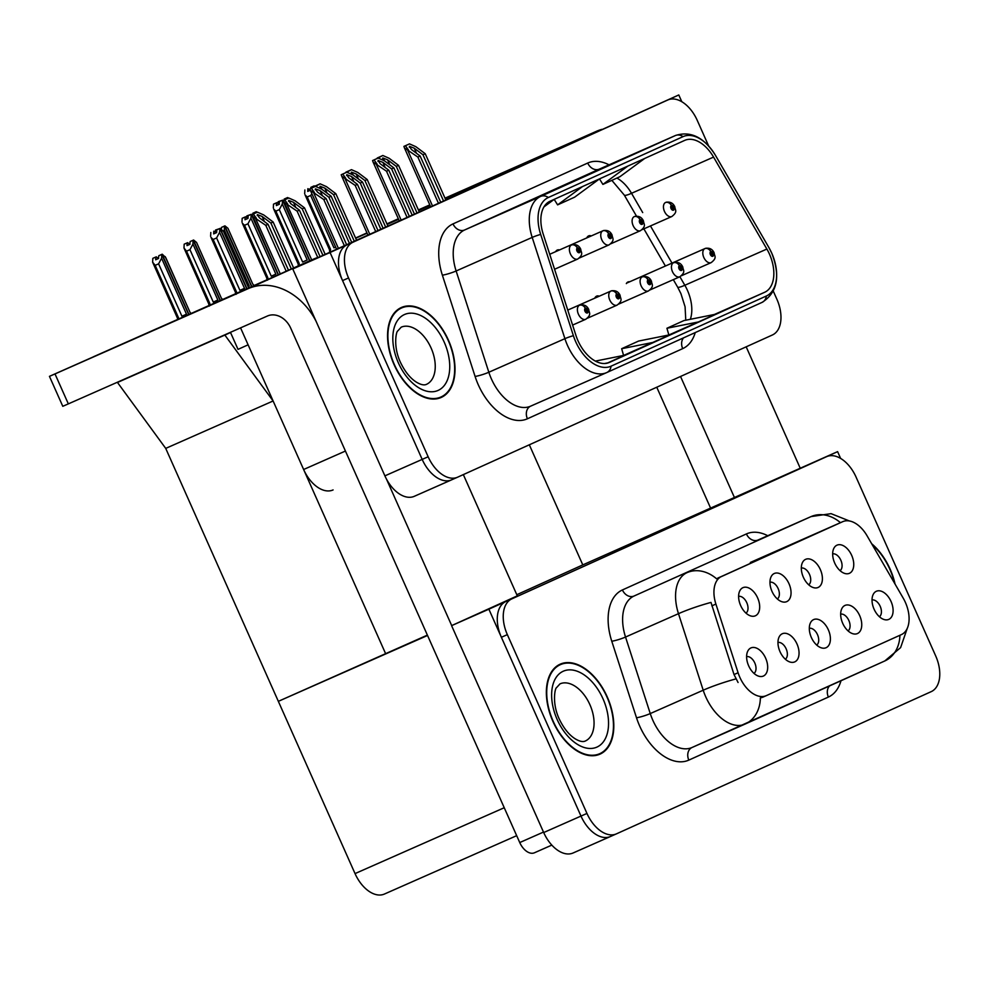 <?xml version="1.0" encoding="UTF-8"?>
<svg xmlns="http://www.w3.org/2000/svg" width="989" height="989" viewBox="0 0 989 989"><rect width="100%" height="100%" fill="white"/><g stroke="black" fill="none" stroke-linecap="round" stroke-linejoin="round"><path stroke-width="1.48" d="M590.421 235.654A8.196 4.97 66.2 0 0 588.628 235.889A8.196 4.97 66.2 0 0 586.984 237.508M559.069 249.821A8.196 4.97 66.2 0 0 557.277 250.056A8.196 4.97 66.2 0 0 555.62 251.676M598.419 295.921A8.196 4.97 66.2 0 0 596.627 296.144A8.196 4.97 66.2 0 0 594.97 297.763M629.77 281.754A8.196 4.97 66.2 0 0 627.978 281.976A8.196 4.97 66.2 0 0 626.334 283.596M333.009 489.963L333.095 489.926A30.746 18.63 -113.8 0 1 333.009 489.963A30.746 18.63 -113.8 0 1 303.623 469.503L240.562 327.866M681.817 101.743L678.8 94.956L292.781 268.971L330.066 252.504L422.179 459.403A30.746 18.63 66.2 0 0 451.577 479.85A30.746 18.63 66.2 0 0 451.664 479.813A30.746 18.63 66.2 0 1 451.577 479.85A30.746 18.63 66.2 0 1 422.179 459.403L342.577 280.592A30.746 18.63 66.2 0 1 347.052 244.839L661.814 102.621A30.746 18.63 66.2 0 1 661.913 102.584A30.746 18.63 66.2 0 1 662 102.547M292.781 268.971L384.894 475.857A30.746 18.63 66.2 0 0 414.292 496.317A30.746 18.63 66.2 0 0 414.379 496.28L451.491 479.9M678.8 94.956L330.066 252.504M427.384 635.111L278.342 701.337L165.719 448.388L117.481 382.471L230.524 332.514L238.028 349.364L248.103 344.815L238.028 349.364L230.449 332.329M165.719 448.388L273.112 400.978L385.735 653.927M529.313 444.803L582.793 564.904L516.802 594.71M230.524 332.514L224.862 335.073L273.112 400.978M117.481 382.471L224.862 335.073M816.704 645.063A9.222 5.588 66.2 0 0 817.495 634.654A9.222 5.588 66.2 0 0 809.311 628.312M828.349 629.832A15.367 9.309 66.2 0 0 810.436 622.872A15.367 9.309 66.2 0 0 811.363 637.497A15.367 9.309 66.2 0 0 821.488 647.894A15.367 9.309 66.2 0 0 828.349 629.832M777.354 598.975A9.222 5.588 66.2 0 0 778.145 588.566A9.222 5.588 66.2 0 0 769.961 582.224M788.999 583.733A15.367 9.309 66.2 0 0 771.086 576.785A15.367 9.309 66.2 0 0 772.013 591.41A15.367 9.309 66.2 0 0 782.126 601.794A15.367 9.309 66.2 0 0 788.999 583.733M785.353 659.23A9.222 5.588 66.2 0 0 786.144 648.821A9.222 5.588 66.2 0 0 777.96 642.479M796.998 644A15.367 9.309 66.2 0 0 779.085 637.04A15.367 9.309 66.2 0 0 780.012 651.664A15.367 9.309 66.2 0 0 790.124 662.061A15.367 9.309 66.2 0 0 796.998 644M754.001 673.398A9.222 5.588 66.2 0 0 754.792 662.989A9.222 5.588 66.2 0 0 746.608 656.634M765.634 658.155A15.367 9.309 66.2 0 0 747.733 651.207A15.367 9.309 66.2 0 0 748.661 665.832A15.367 9.309 66.2 0 0 758.773 676.216A15.367 9.309 66.2 0 0 765.634 658.155M848.067 630.895A9.222 5.588 66.2 0 0 848.846 620.486A9.222 5.588 66.2 0 0 840.662 614.144M859.701 615.665A15.367 9.309 66.2 0 0 841.787 608.717A15.367 9.309 66.2 0 0 842.715 623.33A15.367 9.309 66.2 0 0 852.839 633.726A15.367 9.309 66.2 0 0 859.701 615.665M879.419 616.728A9.222 5.588 66.2 0 0 880.198 606.331A9.222 5.588 66.2 0 0 872.014 599.977M891.052 601.497A15.367 9.309 66.2 0 0 873.151 594.55A15.367 9.309 66.2 0 0 874.078 609.175A15.367 9.309 66.2 0 0 884.191 619.559A15.367 9.309 66.2 0 0 891.052 601.497M840.069 570.641A9.222 5.588 66.2 0 0 840.848 560.231A9.222 5.588 66.2 0 0 832.664 553.889M851.702 555.41A15.367 9.309 66.2 0 0 833.789 548.45A15.367 9.309 66.2 0 0 834.716 563.075A15.367 9.309 66.2 0 0 844.841 573.472A15.367 9.309 66.2 0 0 851.702 555.41M808.705 584.808A9.222 5.588 66.2 0 0 809.496 574.399A9.222 5.588 66.2 0 0 801.313 568.057M820.351 569.577A15.367 9.309 66.2 0 0 802.438 562.617A15.367 9.309 66.2 0 0 803.365 577.242A15.367 9.309 66.2 0 0 813.49 587.639A15.367 9.309 66.2 0 0 820.351 569.577M746.003 613.131A9.222 5.588 66.2 0 0 746.794 602.734A9.222 5.588 66.2 0 0 738.61 596.379M757.636 597.9A15.367 9.309 66.2 0 0 739.735 590.952A15.367 9.309 66.2 0 0 740.662 605.577A15.367 9.309 66.2 0 0 750.775 615.962A15.367 9.309 66.2 0 0 757.636 597.9M905.405 602.437A27.667 16.764 66.2 0 0 903.217 598.147L867.056 535.778A27.667 16.764 66.2 0 0 842.789 521.648A27.667 16.764 66.2 0 0 842.702 521.685L721.649 576.389A27.667 16.764 66.2 0 0 715.9 604.069L738.091 672.755A27.667 16.764 66.2 0 0 766.265 695.663A27.667 16.764 66.2 0 0 766.351 695.626L901.375 634.617A27.667 16.764 66.2 0 0 905.405 602.437M840.625 458.426L837.596 451.639L488.875 609.187L580.988 816.073A30.746 18.63 66.2 0 0 610.386 836.533A30.746 18.63 66.2 0 0 610.473 836.496A30.746 18.63 66.2 0 1 610.386 836.533A30.746 18.63 66.2 0 1 580.988 816.073L501.374 637.275A30.746 18.63 66.2 0 1 505.849 601.522L820.623 459.304A30.746 18.63 66.2 0 1 820.709 459.267A30.746 18.63 66.2 0 1 820.796 459.23M582.793 564.904L837.596 451.639M517.309 595.848L451.59 625.641L543.703 832.54A30.746 18.63 66.2 0 0 573.088 852.988A30.746 18.63 66.2 0 0 573.187 852.951L610.287 836.57M451.59 625.641L488.875 609.187M384.424 894.044L516.678 835.668L384.511 894.007A30.746 18.63 -113.8 0 1 384.424 894.044A30.746 18.63 -113.8 0 1 355.039 873.596L278.342 701.337L427.545 635.47M448.45 340.216A49.19 29.806 66.2 0 0 401.423 307.48A49.19 29.806 66.2 0 0 394.117 364.756A49.19 29.806 66.2 0 0 441.143 397.479A49.19 29.806 66.2 0 0 448.45 340.216M399.581 308.852A49.19 29.806 66.2 0 0 398.555 309.075M769.467 254.124A32.798 19.867 -113.8 0 1 764.695 292.262L609.397 362.431A32.798 19.867 -113.8 0 1 609.298 362.469A32.798 19.867 -113.8 0 1 575.907 335.32L543.196 234.059A32.798 19.867 -113.8 0 1 550.008 201.249L684.697 140.389A32.798 19.867 -113.8 0 1 684.796 140.351A32.798 19.867 -113.8 0 1 713.564 157.09L766.871 249.055A32.798 19.867 -113.8 0 1 769.467 254.124M611.066 366.177A10.249 8.147 65.7 0 1 606.813 372.532L762.111 302.362A10.249 8.147 -114.3 0 0 762.111 302.362C777.441 292.571 780.642 276.154 771.729 253.11A36.89 22.351 66.2 0 0 768.812 247.398L715.492 155.434A36.89 22.351 66.2 0 0 683.04 136.643L548.339 197.503A36.89 22.351 66.2 0 0 540.674 234.418L573.385 335.679A36.89 22.351 66.2 0 0 611.066 366.177L766.351 296.008A36.89 22.351 66.2 0 0 771.729 253.11L768.799 247.374A10.249 1.459 149.9 0 1 768.812 247.398L715.492 155.409A10.249 1.459 149.9 0 1 715.492 155.434M708.668 146.013L697.27 120.411A30.746 18.63 66.2 0 0 667.872 99.951A30.746 18.63 66.2 0 0 667.785 99.988L353.011 242.206A30.746 18.63 66.2 0 0 348.536 277.958L428.15 456.77A30.746 18.63 66.2 0 0 457.548 477.217A30.746 18.63 66.2 0 0 457.635 477.18L772.409 334.974A30.746 18.63 66.2 0 0 776.872 299.21L773.324 291.223M625.369 157.943L642.306 150.291A8.196 6.527 65.7 0 1 642.356 150.266M534.826 198.851L551.763 191.198A8.196 6.527 65.7 0 1 551.763 191.198A8.196 6.527 65.7 0 1 551.8 191.174M580.098 178.391L597.072 170.726A8.196 6.527 65.7 0 1 597.072 170.726L580.098 178.391M698.395 321.957L715.381 314.279L683.906 320.584L666.932 328.261L668.861 334.987L698.395 321.957L666.932 328.261M607.073 363.21L624.825 355.187L595.378 361.096M623.614 355.434L670.097 334.739L638.634 341.044L621.661 348.709L623.589 355.434M596.997 170.763A8.196 6.527 65.7 0 1 597.035 170.738L580.073 178.403M653.123 342.404L621.661 348.709M607.852 362.864L604.576 363.519M582.509 186.562L557.611 204.871L574.597 197.194L599.482 178.898L602.894 184.411L619.868 176.734L644.754 158.438M557.611 204.871L554.186 199.37L543.95 206.886M627.78 166.115L602.894 184.411M438.04 398.53A49.19 29.806 66.2 0 0 438.906 397.912M895.07 584.103A49.19 29.806 66.2 0 0 890.1 569.095A49.19 29.806 66.2 0 0 871.655 543.715M607.246 696.886A49.19 29.806 66.2 0 0 560.219 664.163A49.19 29.806 66.2 0 0 552.925 721.438A49.19 29.806 66.2 0 0 599.952 754.162A49.19 29.806 66.2 0 0 607.246 696.886M558.389 665.535A49.19 29.806 66.2 0 0 557.363 665.745M738.066 682.497L734.023 674.547L710.992 602.425A35.864 4.809 162.1 0 0 678.479 613.674A40.994 24.836 -113.8 0 1 686.996 572.656A35.864 28.533 -114.3 0 1 716.568 578.775L839.068 523.292M762.63 697.27L760.368 697.95A35.864 28.533 65.7 0 1 745.249 723.997A35.864 28.533 65.7 0 1 745.063 724.084A40.994 24.836 -113.8 0 1 744.952 724.133A40.994 24.836 -113.8 0 1 705.763 696.862A40.994 24.836 -113.8 0 1 703.204 690.211L678.479 613.674L625.53 637.04L650.255 713.576A40.994 24.836 66.2 0 0 652.814 720.239A40.994 24.836 66.2 0 0 692.003 747.511A40.994 24.836 66.2 0 0 692.115 747.461L744.828 724.183M586.959 813.44A30.746 18.63 66.2 0 0 616.345 833.9A30.746 18.63 66.2 0 0 616.431 833.863L931.205 691.645A30.746 18.63 66.2 0 0 935.681 655.892L856.066 477.081A30.746 18.63 66.2 0 0 826.68 456.634A30.746 18.63 66.2 0 0 826.594 456.671L511.82 598.877A30.746 18.63 66.2 0 0 507.345 634.641L586.959 813.44L543.703 832.54M596.849 755.213A49.19 29.806 66.2 0 0 597.702 754.595M346.607 244.654L326.073 198.529L317.358 191.977L315.417 188.825L320.189 190.704L328.904 197.244L331.167 196.23L321.784 189.171L315.454 186.377L309.854 188.899L310.41 190.432L323.811 199.555L344.345 245.668M315.256 189.727L315.417 188.825M577.403 247.979A5.118 4.067 -110.2 0 0 571.914 244.815A5.118 4.067 -110.2 0 0 571.716 244.889L571.345 245.062A5.118 4.067 61.6 0 1 577.279 248.029A2.559 1.558 66.2 0 0 576.97 250.983A2.559 1.558 66.2 0 0 579.43 252.677A2.559 1.558 66.2 0 0 579.801 249.698A2.559 1.558 66.2 0 0 577.403 247.979L577.996 249.401A1.026 0.618 -113.8 0 1 578.8 251.28A1.026 0.618 -113.8 0 1 577.947 249.413L577.996 249.401M577.947 249.413L577.279 248.029M315.454 186.377L309.854 188.899M351.701 242.354L331.167 196.23M349.438 243.368L328.904 197.244M326.073 198.529L323.811 199.555M311.362 188.231L314.428 192.496M288.467 270.195L268.044 224.305L259.328 217.753L257.387 214.601L262.159 216.48L270.875 223.032L273.137 222.006L263.742 214.947L257.412 212.165L251.812 214.675L252.368 216.22L265.781 225.331L286.192 271.196M257.214 215.503L257.387 214.601M585.401 308.234A5.118 4.067 -110.2 0 0 579.913 305.069A5.118 4.067 -110.2 0 0 579.715 305.144L579.344 305.317A5.118 4.067 61.6 0 1 585.278 308.284A2.559 1.558 66.2 0 0 584.969 311.238A2.559 1.558 66.2 0 0 587.429 312.944A2.559 1.558 66.2 0 0 587.8 309.965A2.559 1.558 66.2 0 0 585.401 308.234L585.995 309.656A1.026 0.618 -113.8 0 1 586.798 311.535A1.026 0.618 -113.8 0 1 585.945 309.681L585.995 309.656M585.945 309.681L585.278 308.284M257.412 212.165L251.812 214.675M293.585 267.932L273.137 222.006M291.31 268.934L270.875 223.032M268.044 224.305L265.781 225.331M253.332 214.007L256.386 218.272M377.996 230.548L357.425 184.362L348.709 177.81L346.78 174.657L351.54 176.537L360.256 183.089L362.518 182.063L353.135 175.004L346.805 172.21L341.205 174.732L341.761 176.265L355.162 185.388L375.721 231.574M346.607 175.56L346.78 174.657M608.754 233.812A5.118 4.067 -110.2 0 0 603.265 230.647A5.118 4.067 -110.2 0 0 603.067 230.721L549.723 254.272L602.697 230.894A5.118 4.067 61.6 0 1 608.631 233.861A2.559 1.558 66.2 0 0 608.322 236.816A2.559 1.558 66.2 0 0 610.782 238.522A2.559 1.558 66.2 0 0 611.153 235.543A2.559 1.558 66.2 0 0 608.754 233.812L609.348 235.234A1.026 0.618 -113.8 0 1 610.151 237.113A1.026 0.618 -113.8 0 1 609.298 235.258L609.348 235.234M609.298 235.258L608.631 233.861M346.805 172.21L341.205 174.732M383.089 228.249L362.518 182.063M380.827 229.275L360.256 183.089M357.425 184.362L355.162 185.388M342.713 174.064L345.779 178.329M409.347 216.381L388.776 170.195L380.06 163.642L378.132 160.49L382.891 162.369L391.607 168.921L393.869 167.895L384.486 160.836L378.157 158.055L372.556 160.564L373.113 162.109L386.514 171.221L407.085 217.407M377.959 161.392L378.132 160.49M640.106 219.645A5.118 4.067 -110.2 0 0 634.617 216.48A5.118 4.067 -110.2 0 0 634.419 216.566L634.048 216.727A5.118 4.067 61.6 0 1 639.982 219.706A2.559 1.558 66.2 0 0 639.673 222.649A2.559 1.558 66.2 0 0 642.133 224.355A2.559 1.558 66.2 0 0 642.504 221.375A2.559 1.558 66.2 0 0 640.106 219.645L640.699 221.066A1.026 0.618 -113.8 0 1 641.502 222.945A1.026 0.618 -113.8 0 1 640.649 221.091L640.699 221.066M640.649 221.091L639.982 219.706M378.157 158.055L372.556 160.564M414.44 214.081L393.869 167.895M412.178 215.108L391.607 168.921M388.776 170.195L386.514 171.221M374.065 159.897L377.13 164.162M440.698 202.213L420.14 156.039L411.412 149.487L409.483 146.323L414.243 148.202L422.958 154.754L425.233 153.728L415.837 146.681L409.508 143.887L403.908 146.397L404.464 147.942L417.865 157.053L438.436 203.24M409.31 147.225L409.483 146.323M671.469 205.477A5.118 4.067 -110.2 0 0 665.968 202.325A5.118 4.067 -110.2 0 0 665.77 202.399L665.412 202.56A5.118 4.067 61.6 0 1 671.346 205.539A2.559 1.558 66.2 0 0 671.024 208.481A2.559 1.558 66.2 0 0 673.484 210.187A2.559 1.558 66.2 0 0 673.855 207.208A2.559 1.558 66.2 0 0 671.469 205.477L672.05 206.899A1.026 0.618 -113.8 0 1 672.854 208.79A1.026 0.618 -113.8 0 1 672.001 206.924L672.05 206.899M672.001 206.924L671.346 205.539M409.508 143.887L403.908 146.397M445.792 199.914L425.233 153.728M443.529 200.94L422.958 154.754M420.14 156.039L417.865 157.053M405.416 145.729L408.482 149.994M320.09 256.633L299.395 210.15L290.679 203.598L288.739 200.433L293.51 202.312L302.226 208.864L304.488 207.838L295.093 200.792L288.763 197.998L283.163 200.507L283.719 202.053L297.133 211.164L317.766 257.511M288.565 201.336L288.739 200.433M616.753 294.067A5.118 4.067 -110.2 0 0 611.264 290.902A5.118 4.067 -110.2 0 0 611.066 290.976L567.76 310.101L610.695 291.149A5.118 4.067 61.6 0 1 616.629 294.129A2.559 1.558 66.2 0 0 616.32 297.071A2.559 1.558 66.2 0 0 618.78 298.777A2.559 1.558 66.2 0 0 619.151 295.798A2.559 1.558 66.2 0 0 616.753 294.067L617.346 295.488A1.026 0.618 -113.8 0 1 618.15 297.368A1.026 0.618 -113.8 0 1 617.297 295.513L617.346 295.488M617.297 295.513L616.629 294.129M288.763 197.998L283.163 200.507M325.183 254.334L304.488 207.838M322.921 255.347L302.226 208.864M299.395 210.15L297.133 211.164M284.684 199.84L287.737 204.105M322.031 189.431L320.09 186.266L324.862 188.145L333.577 194.697L335.84 193.683L326.457 186.624L320.127 183.83L314.638 186.736M319.917 187.168L320.09 186.266M648.104 279.899A5.118 4.067 -110.2 0 0 642.615 276.735A5.118 4.067 -110.2 0 0 642.417 276.821L642.046 276.982A5.118 4.067 61.6 0 1 647.98 279.961A2.559 1.558 66.2 0 0 647.671 282.903A2.559 1.558 66.2 0 0 650.132 284.609A2.559 1.558 66.2 0 0 650.502 281.63A2.559 1.558 66.2 0 0 648.104 279.899L648.697 281.321A1.026 0.618 -113.8 0 1 649.501 283.213A1.026 0.618 -113.8 0 1 648.648 281.346L648.697 281.321M648.648 281.346L647.98 279.961M320.127 183.83L314.514 186.352M356.534 240.166L335.84 193.683M354.272 241.192L333.577 194.697M316.035 185.685L317.036 187.082M353.382 175.263L351.441 172.111L356.213 173.99L364.929 180.53L367.191 179.516L357.808 172.457L351.478 169.663L345.989 172.568M351.268 173.013L351.441 172.111M679.468 265.744A5.118 4.067 -110.2 0 0 673.966 262.579A5.118 4.067 -110.2 0 0 673.769 262.654L673.41 262.814A5.118 4.067 61.6 0 1 679.344 265.794A2.559 1.558 66.2 0 0 679.023 268.748A2.559 1.558 66.2 0 0 681.483 270.442A2.559 1.558 66.2 0 0 681.854 267.463A2.559 1.558 66.2 0 0 679.468 265.744L680.049 267.154A1.026 0.618 -113.8 0 1 680.852 269.045A1.026 0.618 -113.8 0 1 679.999 267.178L680.049 267.154M679.999 267.178L679.344 265.794M351.478 169.663L345.878 172.185M387.923 226.061L367.191 179.516M385.661 227.087L364.929 180.53M347.386 171.517L348.388 172.914M384.733 161.096L382.792 157.943L387.564 159.822L396.28 166.375L398.542 165.348L389.159 158.289L382.83 155.496L377.341 158.413M382.632 158.846L382.792 157.943M710.819 251.577A5.118 4.067 -110.2 0 0 705.318 248.412A5.118 4.067 -110.2 0 0 705.132 248.486L626.593 283.151L704.761 248.659A5.118 4.067 61.6 0 1 710.695 251.626A2.559 1.558 66.2 0 0 710.374 254.581A2.559 1.558 66.2 0 0 712.834 256.275A2.559 1.558 66.2 0 0 713.205 253.295A2.559 1.558 66.2 0 0 710.819 251.577L711.4 252.999A1.026 0.618 -113.8 0 1 712.204 254.878A1.026 0.618 -113.8 0 1 711.351 253.011L711.4 252.999M711.351 253.011L710.695 251.626M382.83 155.496L377.229 158.017M419.274 211.906L398.542 165.348M417.012 212.919L396.28 166.375M378.738 157.35L379.739 158.747M223.193 230.721L248.115 286.674L223.737 231.71L220.114 228.372L246.904 288.541M216.653 232.551L213.797 231.166L213.661 233.899L216.653 232.576L216.789 229.844L219.892 228.471L219.57 232.353L216.591 237.966L213.167 239.474L236.495 291.866L235.456 292.311L235.543 293.56M246.669 288.64L219.892 228.471M216.789 229.844L219.768 228.533M248.19 286.637L249.092 287.576M216.591 237.966L239.919 290.346L244.493 288.318L219.57 232.353M236.495 291.866L236.074 294.351M213.167 239.474L211.003 237.385L235.456 292.311M210.818 232.477L210.62 236.309M158.401 258.562L158.796 255.718L161.776 254.408L161.578 258.228L186.501 314.193L181.927 316.22L158.599 263.84L155.174 265.349L178.502 317.741L178.243 318.841M158.388 258.537L156.274 256.831L152.825 258.352L152.627 262.184L155.174 265.349M158.648 258.45L155.669 259.773L155.805 257.041L152.825 258.352M161.578 258.228L158.599 263.84M178.502 317.741L177.464 318.186L152.627 262.184M177.464 318.186L177.538 319.163M188.578 314.292L161.776 254.408M165.2 256.596L190.123 312.549L165.744 257.585L162.233 254.198L159.142 255.57L162.122 254.247L188.8 314.181M190.197 312.512L190.914 313.253M158.796 255.718L161.899 254.346M445.112 198.393L447.572 197.231L445.062 198.282M429.856 204.97L418.434 210.027M398.419 218.952L387.033 224.058M559.65 147.893L495.736 176.24L559.65 147.893M800.2 468.143L746.176 346.818M734.555 497.801L680.531 376.475M387.119 224.268L398.542 219.224M418.57 210.323L429.968 205.23M536.545 158.92A61.491 48.906 -114.3 0 0 531.006 160.873L596.651 131.216L445.013 198.159M429.807 204.871L418.384 209.915M398.344 218.767L386.934 223.86M355.583 238.015L366.956 232.872M531.006 160.873L445.26 198.727M430.067 205.44L418.644 210.484M398.592 219.335L387.169 224.367M367.117 233.219L355.694 238.262M656.758 387.218L710.732 508.42M596.651 131.216A61.491 48.906 65.7 0 1 601.745 129.386M157.486 328.36L93.572 356.708L157.486 328.36M276.796 275.684L212.882 304.031L276.796 275.684M517.346 595.934L463.334 474.609M451.701 625.592L386.452 479.047M316.01 321.141A61.491 48.906 -114.3 0 0 248.152 288.664L313.797 259.007L49.45 376.352L55.001 373.929L68.34 403.883L267.45 315.998A20.497 16.306 65.7 0 1 290.704 328.138L519.744 842.554L543.493 832.07M248.152 288.664L55.001 373.929M68.34 403.883L62.789 406.306L49.45 376.352M534.443 852.778L551.813 845.113L534.48 852.765A15.367 9.309 -113.8 0 1 534.443 852.778A15.367 9.309 -113.8 0 1 519.744 842.554M313.797 259.007A61.491 48.906 65.7 0 1 318.891 257.177M252.084 214.551L278.379 274.645L252.368 216.22M245.618 216.789L242.169 218.309L245.618 216.789L248.004 218.384L248.14 215.676L251.243 214.316L250.922 218.186L247.942 223.798L244.518 225.307L267.846 277.699L266.807 278.144L266.919 279.702M278.144 274.744L251.243 214.316M248.14 215.676L251.119 214.366M245.148 216.999L245.012 219.731L248.004 218.408M247.942 223.798L271.27 276.191L275.844 274.151L250.922 218.186M267.846 277.699L267.426 280.184M244.518 225.307L242.354 223.217L266.807 278.144M242.169 218.309L241.984 222.142M283.435 200.396L309.854 260.75L283.719 202.053M276.969 202.621L273.52 204.154L276.969 202.621L279.083 204.34L279.491 201.521L282.594 200.149L282.285 204.031L279.294 209.631L275.869 211.152L299.197 263.531L298.159 263.976L298.295 265.856M309.619 260.861L282.594 200.149M279.491 201.521L282.471 200.198M276.512 202.832L276.364 205.564L279.355 204.241M279.294 209.631L302.622 262.023L307.196 259.983L282.285 204.031M299.197 263.531L298.777 266.016M275.869 211.152L273.706 209.05L298.159 263.976M273.52 204.154L273.335 207.974M314.786 186.229L314.168 185.883L314.564 186.773M310.781 188.466L310.966 187.292L313.946 185.981L313.773 187.119M314.341 186.872L313.946 185.981M310.843 187.354L313.822 186.031M310.225 189.999L307.863 188.664L307.727 191.396L310.323 190.247M311.918 193.819L310.645 195.463L333.973 247.856L335.642 247.114M310.645 195.463L307.22 196.984L330.549 249.364L330.128 251.849C329.93 253.543 329.77 253.493 329.646 251.725M330.549 249.364L329.522 249.809L329.671 251.985M307.22 196.984L305.069 194.895L329.522 249.809M304.872 189.987L304.686 193.807M189.752 244.394L190.148 241.551L193.127 240.24L192.929 244.06L217.852 300.026L213.278 302.065L189.95 249.673L186.525 251.181L209.853 303.574L209.433 306.058M189.74 244.37L187.626 242.664L184.177 244.184L183.991 248.016L186.525 251.181M190.012 244.283L187.02 245.606L187.156 242.874L184.177 244.184M192.929 244.06L189.95 249.673M209.853 303.574L208.815 304.019L183.991 248.016M208.815 304.019L208.914 305.317M220.053 300.396L193.127 240.24M196.551 242.429L221.474 298.394L196.551 242.429L193.597 240.03L190.494 241.403L193.473 240.08L220.275 300.297M221.548 298.344L222.488 299.321M190.148 241.551L193.251 240.191M219.274 228.743L215.528 230.029L215.441 231.896M221.4 229.263L221.499 227.396L224.478 226.073L224.293 229.905L249.203 285.858L248.066 286.365M224.293 229.905L223.687 231.611M215.528 230.029L218.495 229.089M251.527 286.501L224.478 226.073M227.915 228.261L252.825 284.226L227.915 228.261L224.948 225.863L221.845 227.235L224.824 225.912L251.75 286.402M252.9 284.177L253.975 285.289M221.499 227.396L224.602 226.024M250.625 214.576L246.879 215.862L246.793 217.741M252.801 214.23L252.85 213.228L255.83 211.906L255.78 212.882M246.879 215.862L249.846 214.922M256.312 212.647L255.83 211.906M257.066 212.314L256.299 211.695L253.196 213.068L256.176 211.757L256.534 212.548M252.85 213.228L255.953 211.856M281.989 200.408L278.23 201.694L278.144 203.573M284.152 200.062L284.202 199.061L287.181 197.738L287.131 198.715M278.23 201.694L281.197 200.755M287.663 198.492L287.181 197.738M288.417 198.159L287.651 197.54L284.548 198.9L287.527 197.59L287.886 198.381M284.202 199.061L287.305 197.689M606.962 697.01A48.671 29.497 -113.8 0 1 599.742 753.692A48.671 29.497 -113.8 0 1 553.21 721.302A48.671 29.497 -113.8 0 1 560.429 664.633A48.671 29.497 -113.8 0 1 606.962 697.01M448.165 340.34A48.671 29.497 -113.8 0 1 440.946 397.009A48.671 29.497 -113.8 0 1 394.401 364.632A48.671 29.497 -113.8 0 1 401.621 307.95A48.671 29.497 -113.8 0 1 448.165 340.34M872.199 544.655A48.671 29.497 -113.8 0 1 889.816 569.219A48.671 29.497 -113.8 0 1 894.538 583.176M303.623 469.503L345.433 451.046M384.894 475.857L428.15 456.77M355.039 873.596L504.242 807.729M715.9 604.069L711.833 605.861M721.649 576.389L717.927 578.021M738.091 672.755L734.023 674.547M766.191 695.7L762.47 697.332M842.702 521.685L838.993 523.329M764.695 292.262L714.355 314.49M690.334 319.299A32.798 19.867 66.2 0 0 687.429 290.333A32.798 19.867 66.2 0 0 684.833 285.265L679.9 276.747M695.242 332.576A51.243 31.055 -113.8 0 1 682.707 348.623L527.409 418.78A10.249 8.147 65.7 0 1 530.623 406.158A40.994 24.836 66.2 0 0 530.697 406.133L606.529 372.655M527.409 418.78A51.243 31.055 -113.8 0 1 478.268 384.758A51.243 31.055 -113.8 0 1 475.091 376.438L442.367 275.165A51.243 31.055 -113.8 0 1 453.011 223.897L587.713 163.049A51.243 31.055 -113.8 0 1 609.039 164.829M573.385 335.679A10.249 1.372 162.1 0 0 564.904 338.671L488.838 372.247A40.994 24.836 66.2 0 0 491.397 378.911A40.994 24.836 66.2 0 0 530.586 406.182L606.653 372.606A40.994 24.836 -113.8 0 1 564.904 338.671L532.193 237.409A40.994 24.836 -113.8 0 1 540.711 196.391L675.4 135.542A10.249 8.147 65.7 0 1 683.04 136.643M548.339 197.503A10.249 8.147 -114.3 0 0 540.711 196.391L464.645 229.967A40.994 24.836 66.2 0 0 456.127 270.986L488.838 372.247A10.249 1.372 -17.9 0 1 475.091 376.438M540.674 234.418A10.249 1.372 162.1 0 0 532.193 237.409L456.127 270.986A10.249 1.372 -17.9 0 1 442.367 275.165M587.713 163.049A10.249 8.147 65.7 0 0 599.334 169.119L675.4 135.542A40.994 24.836 -113.8 0 1 675.524 135.481L599.458 169.057A40.994 24.836 66.2 0 0 599.334 169.119L464.645 229.967A10.249 8.147 65.7 0 1 453.011 223.897M606.863 372.507L762.062 302.387A10.249 8.147 -114.3 0 0 766.351 296.008M457.45 477.267L451.664 479.813M667.785 99.988L661.814 102.621M353.011 242.206L347.052 244.839M348.536 277.958L342.577 280.592M682.707 348.623A10.249 8.147 65.7 0 1 683.498 337.879M622.489 355.657L623.515 355.199L622.489 355.657M667.773 335.209L668.799 334.739L667.773 335.209M766.871 249.055L684.833 285.265A18.445 2.621 -30.1 0 1 677.613 287.057L673.311 279.652M713.564 157.09L631.526 193.3A32.798 19.867 66.2 0 0 616.926 178.069M672.001 263.111L650.453 225.949M642.702 212.586L631.526 193.3A18.445 2.621 -30.1 0 1 624.294 195.093L611.845 180.369M840.996 680.741A51.243 31.055 -113.8 0 1 828.386 697.06L688.826 760.108A10.249 8.147 65.7 0 1 692.04 747.486M688.826 760.108A51.243 31.055 -113.8 0 1 639.698 726.087A51.243 31.055 -113.8 0 1 636.508 717.767L611.771 641.231A51.243 31.055 -113.8 0 1 622.415 589.951L746.411 533.936A51.243 31.055 -113.8 0 1 767.748 535.717M849.44 520.98L831.057 513.65L811.104 516.579A40.994 24.836 -113.8 0 0 810.98 516.629L634.048 596.021L810.98 516.629A35.864 28.533 65.7 0 1 840.465 522.674M758.279 539.907A40.994 24.836 66.2 0 0 758.155 539.957L811.104 516.579A40.994 24.836 -113.8 0 1 811.697 516.332M735.915 678.911A35.864 4.809 162.1 0 0 703.204 690.211L650.255 713.576A10.249 1.372 -17.9 0 1 636.508 717.767M745.422 723.923L884.623 661.035A35.864 28.533 -114.3 0 0 884.809 660.949A35.864 28.533 -114.3 0 0 899.928 635.272M616.258 833.937L610.473 836.496M826.594 456.671L820.623 459.304M511.82 598.877L505.849 601.522M507.345 634.641L501.374 637.275M622.415 589.951A10.249 8.147 65.7 0 0 634.048 596.021A40.994 24.836 66.2 0 0 625.53 637.04A10.249 1.372 -17.9 0 1 611.771 641.231M758.155 539.957A40.994 24.836 66.2 0 0 758.044 540.006A10.249 8.147 65.7 0 1 746.411 533.936M828.386 697.06A10.249 8.147 65.7 0 1 829.536 685.921M554.569 269.255L577.761 259.019A7.689 4.661 -113.8 0 1 570.406 253.901A7.689 4.661 -113.8 0 1 571.345 245.062M338.399 248.363L313.674 192.818M322.463 195.822L320.189 190.704M572.606 325.084L585.76 319.274A7.689 4.661 -113.8 0 1 578.404 314.168A7.689 4.661 -113.8 0 1 579.344 305.317M280.233 273.829L255.644 218.606M264.434 221.598L262.159 216.48M579.356 257.993L609.113 244.852A7.689 4.661 -113.8 0 1 601.769 239.746A7.689 4.661 -113.8 0 1 602.697 230.894M369.762 234.208L345.025 178.663M353.815 181.655L351.54 176.537M610.707 243.826L640.464 230.684A7.689 4.661 -113.8 0 1 633.121 225.579A7.689 4.661 -113.8 0 1 634.048 216.727M401.138 220.09L376.389 164.495M385.178 167.487L382.891 162.369M642.059 229.658L671.815 216.529A7.689 4.661 -113.8 0 1 664.472 211.411A7.689 4.661 -113.8 0 1 665.412 202.56M432.49 205.922L407.74 150.328M416.53 153.32L414.243 148.202M587.355 318.248L617.111 305.107A7.689 4.661 -113.8 0 1 609.768 300.001A7.689 4.661 -113.8 0 1 610.695 291.149M311.708 259.934L286.995 204.439M295.785 207.43L293.51 202.312M618.706 304.08L648.463 290.951A7.689 4.661 -113.8 0 1 641.119 285.833A7.689 4.661 -113.8 0 1 642.046 276.982M327.087 193.164L324.862 188.145M650.057 289.913L679.814 276.784A7.689 4.661 -113.8 0 1 672.471 271.666A7.689 4.661 -113.8 0 1 673.41 262.814M358.438 178.997L356.213 173.99M681.409 275.746L711.165 262.617A7.689 4.661 -113.8 0 1 703.822 257.499A7.689 4.661 -113.8 0 1 704.761 248.659M389.802 164.829L387.564 159.822M585.253 741.045A31.252 18.939 66.2 0 0 589.889 704.65A31.252 18.939 66.2 0 0 560.009 683.856L556.461 687.726C555.175 687.924 551.714 702.647 559.069 718.644C563.594 728.164 568.959 734.889 575.165 738.795C579.542 741.416 582.904 742.17 585.253 741.045M603.006 698.803A41.501 25.145 -113.8 0 1 596.973 747.078A41.501 25.145 -113.8 0 1 557.166 719.51A41.501 25.145 -113.8 0 1 563.211 671.247A41.501 25.145 -113.8 0 1 603.006 698.803M426.444 384.362A31.252 18.939 66.2 0 0 431.08 347.98A31.252 18.939 66.2 0 0 401.2 327.186L397.652 331.055C396.366 331.241 392.905 345.965 400.273 361.962C404.798 371.493 410.151 378.206 416.357 382.125C420.733 384.733 424.108 385.487 426.444 384.362M444.209 342.132A41.501 25.145 -113.8 0 1 438.164 390.395A41.501 25.145 -113.8 0 1 398.357 362.839A41.501 25.145 -113.8 0 1 404.402 314.564A41.501 25.145 -113.8 0 1 444.209 342.132M414.292 496.317L457.548 477.217M573.088 852.988L616.345 833.9M766.265 695.663L762.544 697.307M842.789 521.648L750.317 562.469M715.492 155.409C704.106 137.335 690.779 130.684 675.524 135.481M667.872 99.951L661.913 102.584M665.412 266.016L643.876 228.867M636.125 215.491L624.294 195.093M677.613 287.057L680.902 293.56L685.08 306.788L685.773 320.213M692.003 747.511L884.809 660.949L900.608 647.61L907.222 628.46M826.68 456.634L820.709 459.267M577.761 259.019C584.079 254.111 580.926 252.516 580.753 249.265C579.035 245.495 576.08 244.011 571.914 244.815M336.569 249.191L310.41 190.432M585.76 319.274C592.077 314.366 588.925 312.771 588.752 309.52C587.033 305.749 584.079 304.266 579.913 305.069M609.113 244.852C615.43 239.944 612.278 238.349 612.104 235.098C610.386 231.327 607.431 229.844 603.265 230.647M367.92 235.023L341.761 176.265M640.464 230.684C646.794 225.789 643.629 224.182 643.456 220.93C641.737 217.172 638.795 215.689 634.617 216.48M399.296 220.918L373.113 162.109M671.815 216.529C678.145 211.621 674.993 210.027 674.807 206.775C673.089 203.005 670.146 201.521 665.968 202.325M430.648 206.763L404.464 147.942M617.111 305.107C623.429 300.199 620.276 298.604 620.103 295.352C618.385 291.594 615.43 290.111 611.264 290.902M648.463 290.951C654.792 286.044 651.627 284.436 651.454 281.197C649.736 277.427 646.794 275.943 642.615 276.735M679.814 276.784C686.143 271.876 682.991 270.281 682.806 267.03C681.087 263.259 678.145 261.776 673.966 262.579M711.165 262.617C717.495 257.709 714.342 256.114 714.157 252.863C712.439 249.092 709.496 247.609 705.318 248.412M599.742 753.692L595.823 755.423M560.429 664.633L556.498 666.363M440.946 397.009L437.014 398.752M401.621 307.95L397.702 309.681"/></g></svg>
